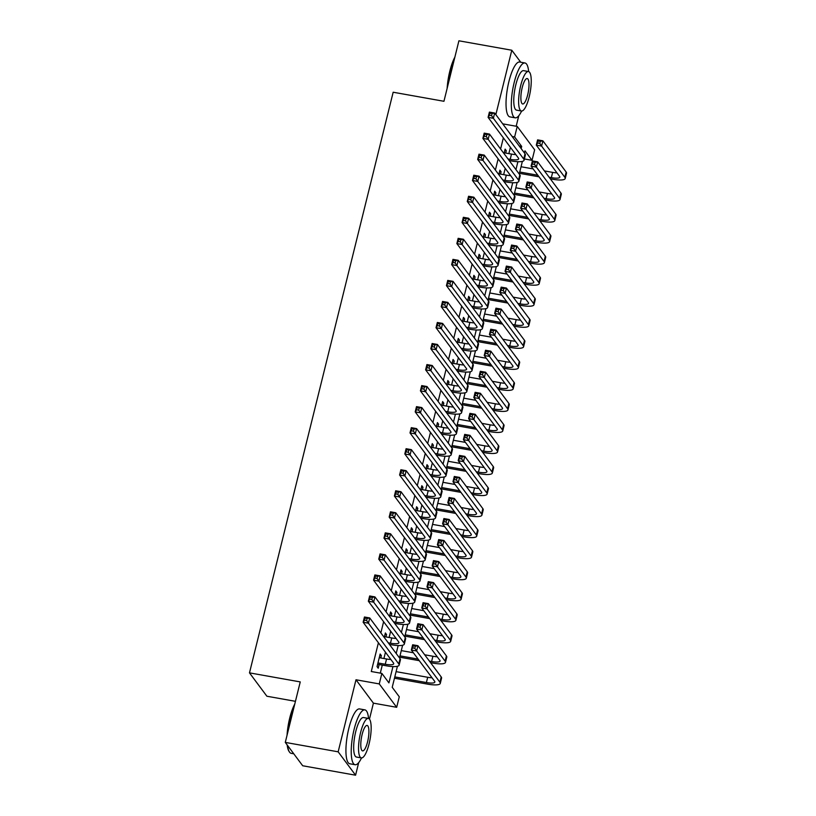 <?xml version="1.0" encoding="UTF-8"?>
<svg xmlns="http://www.w3.org/2000/svg" width="816" height="816" viewBox="0 0 816 816"><rect width="100%" height="100%" fill="white"/><g stroke="black" fill="none" stroke-linecap="round" stroke-linejoin="round"><path stroke-width="1.22" d="M397.423 666.284L392.221 687.307L399.279 696.782L396.678 707.299L379.267 683.92L381.868 673.404L388.926 682.88L392.955 666.59M369.454 719.131L373.412 703.147L396.678 707.299M373.412 703.147L355.99 679.769L338.161 751.822L285.284 742.397L302.695 765.765L355.582 775.2L358.683 762.634M295.443 701.321L266.893 696.232L249.482 672.863L393.169 92.228L443.945 101.286L458.908 40.8L511.795 50.235L495.853 114.628M516.181 126.245L518.782 115.729M512.162 136.517L514.621 136.955L517.232 126.429L534.643 149.807L532.042 160.324L524.974 150.848L524.443 153M524.382 158.957L532.042 160.324M338.161 751.822L355.582 775.2M520.72 62.21L511.795 50.235M380.756 657.961L381.347 655.585L380.164 654.004L377.043 666.631L378.216 668.212L379.134 664.53M385.968 636.919L386.549 634.552L385.376 632.971L384.265 637.449M391.17 615.886L391.762 613.51L390.578 611.929L389.467 616.417M396.372 594.844L396.964 592.477L395.791 590.896L394.679 595.374M401.584 573.811L402.166 571.435L400.993 569.864L399.881 574.342M406.786 552.769L407.378 550.402L406.195 548.821L405.093 553.299M411.998 531.736L412.58 529.36L411.407 527.789L410.295 532.267M417.2 510.694L417.792 508.327L416.609 506.746L415.507 511.224M422.413 489.661L422.994 487.285L421.821 485.714L420.709 490.192M427.615 468.619L428.196 466.252L427.023 464.671L425.911 469.149M432.817 447.586L433.408 445.21L432.235 443.639L431.123 448.117M438.029 426.544L438.61 424.177L437.437 422.596L436.325 427.074M443.231 405.511L443.822 403.135L442.639 401.564L441.538 406.042M448.443 384.469L449.024 382.102L447.851 380.521L446.74 385.009M453.645 363.436L454.237 361.07L453.053 359.489L451.942 363.967M458.847 342.394L459.439 340.027L458.266 338.446L457.154 342.934M464.059 321.361L464.641 318.995L463.468 317.414L462.356 321.892M469.261 300.319L469.853 297.952L468.67 296.371L467.568 300.859M474.473 279.286L475.055 276.92L473.882 275.339L472.77 279.817M479.675 258.244L480.267 255.877L479.084 254.296L477.982 258.784M484.888 237.211L485.469 234.845L484.296 233.264L483.184 237.742M490.09 216.169L490.671 213.802L489.498 212.221L488.386 216.709M495.292 195.136L495.883 192.77L494.7 191.189L493.598 195.667M500.504 174.094L501.085 171.727L499.912 170.146L498.8 174.634M503.36 137.853L500.596 149.012M498.148 158.896L495.394 170.054M492.946 179.928L490.181 191.087M487.744 200.971L484.979 212.129M482.531 222.003L479.767 233.162M477.329 243.046L474.565 254.204M472.117 264.078L469.363 275.237M466.915 285.121L464.151 296.279M461.703 306.153L458.949 317.312M456.501 327.196L453.737 338.354M451.299 348.228L448.535 359.387M446.087 369.271L443.323 380.419M440.885 390.303L438.121 401.462M435.673 411.346L432.919 422.494M430.471 432.378L427.706 443.537M425.269 453.421L422.504 464.569M420.056 474.453L417.292 485.612M414.854 495.496L412.09 506.644M409.642 516.528L406.888 527.687M404.44 537.56L401.676 548.719M399.228 558.603L396.474 569.762M394.026 579.635L391.262 590.794M388.824 600.678L386.06 611.837M383.612 621.71L380.858 632.869M378.41 642.753L371.29 671.517L381.868 673.404M380.297 673.129L382.286 665.091M383.908 658.522L385.468 652.229M389.12 637.48L390.67 631.186M394.322 616.447L395.882 610.154M399.534 595.405L401.084 589.111M404.736 574.372L406.297 568.079M409.938 553.33L411.499 547.036M415.15 532.297L416.701 526.004M420.352 511.255L421.913 504.971M425.564 490.222L427.115 483.929M430.766 469.18L432.327 462.896M435.968 448.147L437.529 441.854M441.181 427.105L442.741 420.821M446.383 406.072L447.943 399.779M451.595 385.03L453.145 378.746M456.797 363.997L458.357 357.704M462.009 342.955L463.559 336.671M467.211 321.922L468.772 315.629M472.413 300.89L473.974 294.596M477.625 279.847L479.176 273.554M482.827 258.815L484.388 252.521M488.039 237.772L489.59 231.479M493.241 216.74L494.802 210.446M498.443 195.697L500.004 189.404M503.656 174.665L505.206 168.371M508.858 153.622L510.418 147.329M505.706 153.061L506.297 150.695L505.114 149.114L504.013 153.592M355.99 679.769L379.267 683.92M502.727 123.848L517.232 126.429M285.284 742.397L300.247 681.911L249.482 672.863M522.373 161.384L519.241 174.043M517.171 182.417L514.029 195.075M511.958 203.459L508.827 216.118M506.756 224.492L503.625 237.15M501.544 245.534L498.413 258.193M496.342 266.567L493.211 279.225M491.13 287.609L487.999 300.268M485.928 308.642L482.797 321.3M480.726 329.684L477.595 342.332M475.514 350.717L472.382 363.375M470.312 371.759L467.18 384.407M465.1 392.792L461.968 405.45M459.898 413.834L456.766 426.482M454.696 434.867L451.564 447.525M449.483 455.909L446.352 468.557M444.281 476.942L441.15 489.6M439.069 497.984L435.938 510.632M433.867 519.017L430.736 531.675M428.655 540.059L425.524 552.707M423.453 561.092L420.322 573.75M418.251 582.134L415.12 594.782M413.039 603.167L409.907 615.825M407.837 624.209L404.705 636.857M402.625 645.242L399.493 657.9M521.149 148.583L521.689 146.431L514.621 136.955M396.199 653.473L398.167 645.548M401.411 632.441L403.369 624.515M406.613 611.398L408.571 603.473M411.825 590.366L413.783 582.44M417.027 569.323L418.985 561.398M422.229 548.291L424.198 540.365M427.441 527.248L429.4 519.323M432.643 506.216L434.612 498.29M437.855 485.173L439.814 477.248M443.057 464.141L445.016 456.215M448.27 443.098L450.228 435.173M453.472 422.066L455.43 414.14M458.674 401.023L460.642 393.098M463.886 379.991L465.844 372.065M469.088 358.948L471.046 351.023M474.3 337.916L476.258 329.99M479.502 316.873L481.46 308.958M484.704 295.841L486.673 287.915M489.916 274.798L491.875 266.883M495.118 253.766L497.087 245.84M500.33 232.733L502.289 224.808M505.532 211.691L507.491 203.765M510.734 190.658L512.703 182.733M515.947 169.616L517.905 161.69M519.221 145.993L521.689 146.431M504.788 150.419L506.297 150.695M499.586 171.462L501.085 171.727M494.384 192.494L495.883 192.77M489.172 213.537L490.671 213.802M483.97 234.569L485.469 234.845M478.757 255.612L480.267 255.877M473.555 276.644L475.055 276.92M468.353 297.687L469.853 297.952M463.141 318.719L464.641 318.995M457.939 339.762L459.439 340.027M452.727 360.794L454.237 361.07M447.525 381.837L449.024 382.102M442.323 402.869L443.822 403.135M437.111 423.912L438.61 424.177M431.909 444.944L433.408 445.21M426.697 465.987L428.196 466.252M421.495 487.019L422.994 487.285M416.282 508.062L417.792 508.327M411.08 529.094L412.58 529.36M405.878 550.137L407.378 550.402M400.666 571.169L402.166 571.435M395.464 592.212L396.964 592.477M390.252 613.244L391.762 613.51M385.05 634.287L386.549 634.552M379.848 655.319L381.347 655.585M508.011 158.967L510.204 159.355A11.138 2.601 -166.1 0 0 518.67 158.875A11.138 2.601 -166.1 0 0 518.425 158.08L488.09 117.361L489.396 112.108L494.68 113.047L525.014 153.765A16.718 3.896 13.9 0 1 525.371 154.948L524.076 160.211A16.718 3.896 13.9 0 1 511.377 160.936L509.184 160.538M504.206 152.796L511.499 154.091A11.138 2.601 -166.1 0 0 515.834 154.601M492.089 113.526L489.977 113.149L489.457 115.25L491.569 115.627L492.089 113.526L494.68 113.047L493.384 118.31L523.719 159.028A16.718 3.896 13.9 0 1 524.076 160.211M491.569 115.627L493.384 118.31L488.09 117.361L489.457 115.25M489.977 113.149L489.396 112.108M549.148 177.256L551.341 177.643A11.138 2.601 -166.1 0 0 559.807 177.164A11.138 2.601 -166.1 0 0 559.572 176.378L536.296 145.136L537.601 139.873L542.885 140.821L541.579 146.074L564.856 177.317A16.718 3.896 13.9 0 1 565.213 178.5A16.718 3.896 13.9 0 1 552.524 179.224L550.331 178.837M539.019 176.817L519.415 173.318M521.047 166.75L533.123 168.902M544.435 170.921L552.646 172.39A11.138 2.601 -166.1 0 0 556.971 172.89M519.741 172.013L537.846 175.236M540.294 141.29L538.183 140.913L537.662 143.014L539.774 143.392L540.294 141.29L542.885 140.821L566.161 172.054A16.718 3.896 13.9 0 1 566.518 173.247L565.213 178.5M539.774 143.392L541.579 146.074L536.296 145.136L537.662 143.014M538.183 140.913L537.601 139.873M447.137 88.352A27.193 7.222 -79.9 0 1 449.82 71.186A27.193 7.222 -79.9 0 1 454.849 57.181M454.451 58.793A27.856 7.395 100.1 0 0 450.31 71.104A27.856 7.395 100.1 0 0 447.811 85.629M528.656 71.563A27.856 7.395 100.1 0 0 524.963 62.975A27.856 7.395 100.1 0 0 514.192 82.498A27.856 7.395 100.1 0 0 515.182 117.82A27.856 7.395 100.1 0 0 521.618 111.037M524.963 62.975L519.68 62.026A27.856 7.395 100.1 0 0 508.909 81.559A27.856 7.395 100.1 0 0 509.898 116.882L515.182 117.82M521.424 111.017L516.559 110.14A20.053 5.324 -79.9 0 1 515.834 84.711A20.053 5.324 -79.9 0 1 523.597 70.655L528.462 71.522A20.053 5.324 100.1 0 0 520.7 85.578A20.053 5.324 100.1 0 0 521.424 111.017A20.053 5.324 100.1 0 0 529.176 96.951A20.053 5.324 100.1 0 0 528.462 71.522M522.209 87.598A12.923 3.437 100.1 0 0 522.668 103.989A12.923 3.437 100.1 0 0 527.666 94.931A12.923 3.437 100.1 0 0 527.207 78.54A12.923 3.437 100.1 0 0 522.209 87.598M287.048 735.247A27.193 7.222 -79.9 0 1 289.721 718.08A27.193 7.222 -79.9 0 1 294.76 704.086M294.362 705.697A27.856 7.395 100.1 0 0 290.221 718.009A27.856 7.395 100.1 0 0 287.722 732.533M368.557 718.468A27.856 7.395 100.1 0 0 364.874 709.869A27.856 7.395 100.1 0 0 354.103 729.402A27.856 7.395 100.1 0 0 355.093 764.725A27.856 7.395 100.1 0 0 361.519 757.931M364.874 709.869L359.591 708.931A27.856 7.395 100.1 0 0 348.809 728.453A27.856 7.395 100.1 0 0 349.809 763.776L355.093 764.725M361.325 757.911L356.459 757.044A20.053 5.324 -79.9 0 1 355.745 731.605A20.053 5.324 -79.9 0 1 363.508 717.55L368.373 718.417A20.053 5.324 100.1 0 0 360.611 732.482A20.053 5.324 100.1 0 0 361.325 757.911A20.053 5.324 100.1 0 0 369.087 743.845A20.053 5.324 100.1 0 0 368.373 718.417M362.12 734.502A12.923 3.437 100.1 0 0 362.579 750.893A12.923 3.437 100.1 0 0 367.577 741.826A12.923 3.437 100.1 0 0 367.118 725.434A12.923 3.437 100.1 0 0 362.12 734.502M287.609 745.518A27.856 7.395 100.1 0 0 289.394 751.913A27.856 7.395 100.1 0 0 291.21 753.331L293.77 753.79M289.394 751.913L288.925 751.179A27.193 7.222 -79.9 0 1 287.171 744.937M502.799 179.999L504.992 180.387A11.138 2.601 -166.1 0 0 513.458 179.908A11.138 2.601 -166.1 0 0 513.223 179.122L482.888 138.404L484.184 133.141L489.478 134.089L519.812 174.808A16.718 3.896 13.9 0 1 520.169 175.991L518.864 181.244A16.718 3.896 13.9 0 1 506.175 181.968L503.982 181.58M499.004 173.828L506.297 175.134A11.138 2.601 -166.1 0 0 510.622 175.634M486.887 134.558L484.775 134.181L484.255 136.282L486.367 136.66L486.887 134.558L489.478 134.089L488.172 139.342L518.507 180.061A16.718 3.896 13.9 0 1 518.864 181.244M486.367 136.66L488.172 139.342L482.888 138.404L484.255 136.282M484.775 134.181L484.184 133.141M497.597 201.042L499.79 201.43A11.138 2.601 -166.1 0 0 508.256 200.95A11.138 2.601 -166.1 0 0 508.011 200.155L477.676 159.436L478.982 154.183L484.265 155.122L514.6 195.84A16.718 3.896 13.9 0 1 514.967 197.023L513.662 202.286A16.718 3.896 13.9 0 1 500.963 203.011L498.77 202.613M493.792 194.871L501.095 196.166A11.138 2.601 -166.1 0 0 505.42 196.676M481.685 155.601L479.563 155.224L479.043 157.325L481.165 157.702L481.685 155.601L484.265 155.122L482.97 160.385L513.305 201.103A16.718 3.896 13.9 0 1 513.662 202.286M481.165 157.702L482.97 160.385L477.676 159.436L479.043 157.325M479.563 155.224L478.982 154.183M492.395 222.074L494.588 222.462A11.138 2.601 -166.1 0 0 503.044 221.983A11.138 2.601 -166.1 0 0 502.809 221.197L472.474 180.479L473.78 175.216L479.063 176.164L509.398 216.872A16.718 3.896 13.9 0 1 509.755 218.066L508.46 223.319A16.718 3.896 13.9 0 1 495.761 224.043L493.568 223.655M488.59 215.903L495.883 217.209A11.138 2.601 -166.1 0 0 500.208 217.709M476.473 176.633L474.361 176.256L473.841 178.357L475.952 178.735L476.473 176.633L479.063 176.164L477.758 181.417L508.093 222.136A16.718 3.896 13.9 0 1 508.46 223.319M475.952 178.735L477.758 181.417L472.474 180.479L473.841 178.357M474.361 176.256L473.78 175.216M487.183 243.117L489.376 243.505A11.138 2.601 -166.1 0 0 497.842 243.025A11.138 2.601 -166.1 0 0 497.597 242.23L467.272 201.511L468.568 196.258L473.861 197.197L504.186 237.915A16.718 3.896 13.9 0 1 504.553 239.098L503.248 244.361A16.718 3.896 13.9 0 1 490.559 245.086L488.356 244.688M483.378 236.946L490.681 238.241A11.138 2.601 -166.1 0 0 495.006 238.751M471.271 197.676L469.149 197.299L468.629 199.4L470.75 199.777L471.271 197.676L473.861 197.197L472.556 202.46L502.891 243.178A16.718 3.896 13.9 0 1 503.248 244.361M470.75 199.777L472.556 202.46L467.272 201.511L468.629 199.4M469.149 197.299L468.568 196.258M543.946 198.298L546.139 198.686A11.138 2.601 -166.1 0 0 554.605 198.206A11.138 2.601 -166.1 0 0 554.36 197.411L531.083 166.168L532.389 160.915L537.683 161.854L536.377 167.117L559.654 198.359A16.718 3.896 13.9 0 1 560.011 199.543A16.718 3.896 13.9 0 1 547.312 200.267L545.119 199.869M533.817 197.86L514.213 194.361M515.834 187.792L527.921 189.944M539.223 191.964L547.444 193.423A11.138 2.601 -166.1 0 0 551.769 193.933M514.539 193.045L532.634 196.279M535.092 162.333L532.97 161.956L532.45 164.057L534.572 164.434L535.092 162.333L537.683 161.854L560.949 193.096A16.718 3.896 13.9 0 1 561.316 194.279L560.011 199.543M534.572 164.434L536.377 167.117L531.083 166.168L532.45 164.057M532.97 161.956L532.389 160.915M538.744 219.331L540.937 219.718A11.138 2.601 -166.1 0 0 549.392 219.239A11.138 2.601 -166.1 0 0 549.158 218.453L525.881 187.211L527.187 181.948L532.471 182.896L531.175 188.149L554.441 219.392A16.718 3.896 13.9 0 1 554.809 220.575A16.718 3.896 13.9 0 1 542.11 221.299L539.917 220.912M528.605 218.892L509 215.393M510.632 208.825L522.709 210.977M534.021 212.996L542.232 214.465A11.138 2.601 -166.1 0 0 546.557 214.965M509.327 214.088L527.432 217.311M529.88 183.365L527.768 182.988L527.248 185.089L529.36 185.467L529.88 183.365L532.471 182.896L555.747 214.129A16.718 3.896 13.9 0 1 556.104 215.322L554.809 220.575M529.36 185.467L531.175 188.149L525.881 187.211L527.248 185.089M527.768 182.988L527.187 181.948M533.531 240.373L535.724 240.761A11.138 2.601 -166.1 0 0 544.19 240.281A11.138 2.601 -166.1 0 0 543.946 239.486L520.679 208.243L521.975 202.99L527.269 203.929L525.963 209.192L549.239 240.434A16.718 3.896 13.9 0 1 549.596 241.618A16.718 3.896 13.9 0 1 536.908 242.342L534.704 241.944M523.403 239.935L503.798 236.436M505.42 229.867L517.507 232.019M528.819 234.039L537.03 235.498A11.138 2.601 -166.1 0 0 541.355 236.008M504.125 235.12L522.23 238.354M524.678 204.408L522.566 204.031L522.036 206.132L524.158 206.509L524.678 204.408L527.269 203.929L550.535 235.171A16.718 3.896 13.9 0 1 550.902 236.354L549.596 241.618M524.158 206.509L525.963 209.192L520.679 208.243L522.036 206.132M522.566 204.031L521.975 202.99M528.329 261.406L530.522 261.793A11.138 2.601 -166.1 0 0 538.988 261.314A11.138 2.601 -166.1 0 0 538.744 260.528L515.467 229.286L516.773 224.023L522.056 224.971L520.761 230.224L544.027 261.467A16.718 3.896 13.9 0 1 544.394 262.65A16.718 3.896 13.9 0 1 531.695 263.374L529.502 262.987M518.191 260.967L498.596 257.468M500.218 250.9L512.305 253.052M523.607 255.071L531.818 256.54A11.138 2.601 -166.1 0 0 536.153 257.04M498.913 256.163L517.018 259.386M519.476 225.44L517.354 225.063L516.834 227.164L518.945 227.542L519.476 225.44L522.056 224.971L545.333 256.204A16.718 3.896 13.9 0 1 545.69 257.397L544.394 262.65M518.945 227.542L520.761 230.224L515.467 229.286L516.834 227.164M517.354 225.063L516.773 224.023M481.981 264.149L484.174 264.537A11.138 2.601 -166.1 0 0 492.64 264.058A11.138 2.601 -166.1 0 0 492.395 263.272L462.06 222.554L463.366 217.291L468.649 218.239L498.984 258.947A16.718 3.896 13.9 0 1 499.341 260.141L498.046 265.394A16.718 3.896 13.9 0 1 485.347 266.118L483.154 265.73M478.176 257.978L485.469 259.284A11.138 2.601 -166.1 0 0 489.804 259.784M466.058 218.708L463.947 218.331L463.427 220.432L465.538 220.81L466.058 218.708L468.649 218.239L467.354 223.492L497.678 264.211A16.718 3.896 13.9 0 1 498.046 265.394M465.538 220.81L467.354 223.492L462.06 222.554L463.427 220.432M463.947 218.331L463.366 217.291M523.117 282.438L525.31 282.836A11.138 2.601 -166.1 0 0 533.776 282.356A11.138 2.601 -166.1 0 0 533.542 281.561L510.265 250.318L511.561 245.065L516.854 246.004L515.549 251.267L538.825 282.509A16.718 3.896 13.9 0 1 539.182 283.693A16.718 3.896 13.9 0 1 526.493 284.417L524.3 284.019M512.989 282.01L493.384 278.511M495.016 271.942L507.093 274.094M518.405 276.114L526.616 277.573A11.138 2.601 -166.1 0 0 530.941 278.083M493.711 277.195L511.816 280.429M514.264 246.483L512.152 246.106L511.632 248.207L513.743 248.584L514.264 246.483L516.854 246.004L540.131 277.246A16.718 3.896 13.9 0 1 540.488 278.429L539.182 283.693M513.743 248.584L515.549 251.267L510.265 250.318L511.632 248.207M512.152 246.106L511.561 245.065M476.768 285.192L478.961 285.58A11.138 2.601 -166.1 0 0 487.427 285.1A11.138 2.601 -166.1 0 0 487.193 284.305L456.858 243.586L458.153 238.333L463.447 239.272L493.782 279.99A16.718 3.896 13.9 0 1 494.139 281.173L492.833 286.436A16.718 3.896 13.9 0 1 480.145 287.161L477.952 286.763M472.964 279.021L480.267 280.316A11.138 2.601 -166.1 0 0 484.592 280.826M460.856 239.751L458.745 239.374L458.225 241.475L460.336 241.852L460.856 239.751L463.447 239.272L462.142 244.535L492.476 285.253A16.718 3.896 13.9 0 1 492.833 286.436M460.336 241.852L462.142 244.535L456.858 243.586L458.225 241.475M458.745 239.374L458.153 238.333M517.915 303.481L520.108 303.868A11.138 2.601 -166.1 0 0 528.574 303.389A11.138 2.601 -166.1 0 0 528.329 302.603L505.053 271.361L506.359 266.098L511.642 267.046L510.347 272.299L533.623 303.542A16.718 3.896 13.9 0 1 533.98 304.725A16.718 3.896 13.9 0 1 521.281 305.449L519.088 305.062M507.787 303.042L488.182 299.543M489.804 292.975L501.891 295.127M513.193 297.146L521.414 298.615A11.138 2.601 -166.1 0 0 525.739 299.115M488.509 298.238L506.603 301.461M509.062 267.515L506.94 267.138L506.42 269.239L508.541 269.617L509.062 267.515L511.642 267.046L534.919 298.279A16.718 3.896 13.9 0 1 535.286 299.472L533.98 304.725M508.541 269.617L510.347 272.299L505.053 271.361L506.42 269.239M506.94 267.138L506.359 266.098M471.566 306.224L473.759 306.612A11.138 2.601 -166.1 0 0 482.225 306.133A11.138 2.601 -166.1 0 0 481.981 305.347L451.646 264.629L452.951 259.366L458.235 260.314L488.57 301.022A16.718 3.896 13.9 0 1 488.937 302.216L487.631 307.469A16.718 3.896 13.9 0 1 474.932 308.193L472.739 307.805M467.762 300.053L475.065 301.359A11.138 2.601 -166.1 0 0 479.39 301.859M455.654 260.783L453.533 260.406L453.013 262.507L455.124 262.885L455.654 260.783L458.235 260.314L456.94 265.567L487.274 306.286A16.718 3.896 13.9 0 1 487.631 307.469M455.124 262.885L456.94 265.567L451.646 264.629L453.013 262.507M453.533 260.406L452.951 259.366M512.703 324.513L514.906 324.911A11.138 2.601 -166.1 0 0 523.362 324.431A11.138 2.601 -166.1 0 0 523.127 323.636L499.851 292.393L501.157 287.14L506.44 288.079L505.135 293.342L528.411 324.574A16.718 3.896 13.9 0 1 528.778 325.768A16.718 3.896 13.9 0 1 516.079 326.492L513.886 326.094M502.574 324.085L482.97 320.586M484.602 314.017L496.679 316.169M507.991 318.189L516.202 319.648A11.138 2.601 -166.1 0 0 520.526 320.158M483.296 319.27L501.401 322.504M503.849 288.558L501.738 288.181L501.218 290.282L503.329 290.659L503.849 288.558L506.44 288.079L529.717 319.321A16.718 3.896 13.9 0 1 530.074 320.504L528.778 325.768M503.329 290.659L505.135 293.342L499.851 292.393L501.218 290.282M501.738 288.181L501.157 287.14M466.354 327.257L468.557 327.655A11.138 2.601 -166.1 0 0 477.013 327.175A11.138 2.601 -166.1 0 0 476.779 326.38L446.444 285.661L447.739 280.408L453.033 281.347L483.368 322.065A16.718 3.896 13.9 0 1 483.725 323.248L482.429 328.511A16.718 3.896 13.9 0 1 469.73 329.236L467.537 328.838M462.56 321.096L469.853 322.391A11.138 2.601 -166.1 0 0 474.178 322.901M450.442 281.826L448.331 281.449L447.811 283.55L449.922 283.927L450.442 281.826L453.033 281.347L451.727 286.61L482.062 327.328A16.718 3.896 13.9 0 1 482.429 328.511M449.922 283.927L451.727 286.61L446.444 285.661L447.811 283.55M448.331 281.449L447.739 280.408M507.501 345.556L509.694 345.943A11.138 2.601 -166.1 0 0 518.16 345.464A11.138 2.601 -166.1 0 0 517.915 344.678L494.649 313.436L495.944 308.173L501.238 309.121L499.933 314.374L523.209 345.617A16.718 3.896 13.9 0 1 523.566 346.8A16.718 3.896 13.9 0 1 510.867 347.524L508.674 347.137M497.372 345.117L477.768 341.618M479.39 335.05L491.477 337.202M502.789 339.221L511 340.69A11.138 2.601 -166.1 0 0 515.324 341.19M478.094 340.313L496.189 343.536M498.647 309.59L496.526 309.213L496.006 311.314L498.127 311.692L498.647 309.59L501.238 309.121L524.504 340.354A16.718 3.896 13.9 0 1 524.872 341.547L523.566 346.8M498.127 311.692L499.933 314.374L494.649 313.436L496.006 311.314M496.526 309.213L495.944 308.173M461.152 348.299L463.345 348.687A11.138 2.601 -166.1 0 0 471.811 348.208A11.138 2.601 -166.1 0 0 471.566 347.422L441.232 306.704L442.537 301.441L447.831 302.389L478.156 343.097A16.718 3.896 13.9 0 1 478.523 344.291L477.217 349.544A16.718 3.896 13.9 0 1 464.518 350.268L462.325 349.88M457.348 342.128L464.651 343.434A11.138 2.601 -166.1 0 0 468.976 343.934M445.24 302.858L443.119 302.481L442.598 304.582L444.72 304.96L445.24 302.858L447.831 302.389L446.525 307.642L476.86 348.361A16.718 3.896 13.9 0 1 477.217 349.544M444.72 304.96L446.525 307.642L441.232 306.704L442.598 304.582M443.119 302.481L442.537 301.441M502.299 366.588L504.492 366.986A11.138 2.601 -166.1 0 0 512.958 366.506A11.138 2.601 -166.1 0 0 512.713 365.711L489.437 334.468L490.742 329.215L496.026 330.154L494.731 335.417L517.997 366.649A16.718 3.896 13.9 0 1 518.364 367.843A16.718 3.896 13.9 0 1 505.665 368.567L503.472 368.169M492.16 366.16L472.566 362.661M474.188 356.092L486.265 358.244M497.576 360.264L505.787 361.723A11.138 2.601 -166.1 0 0 510.122 362.233M472.882 361.345L490.987 364.579M493.435 330.633L491.324 330.256L490.804 332.357L492.915 332.734L493.435 330.633L496.026 330.154L519.302 361.396A16.718 3.896 13.9 0 1 519.659 362.579L518.364 367.843M492.915 332.734L494.731 335.417L489.437 334.468L490.804 332.357M491.324 330.256L490.742 329.215M455.95 369.332L458.143 369.73A11.138 2.601 -166.1 0 0 466.609 369.25A11.138 2.601 -166.1 0 0 466.364 368.455L436.03 327.736L437.335 322.483L442.619 323.422L472.954 364.14A16.718 3.896 13.9 0 1 473.311 365.323L472.015 370.586A16.718 3.896 13.9 0 1 459.316 371.311L457.123 370.913M452.146 363.171L459.439 364.466A11.138 2.601 -166.1 0 0 463.774 364.976M440.028 323.901L437.917 323.524L437.396 325.625L439.508 326.002L440.028 323.901L442.619 323.422L441.323 328.685L471.648 369.393A16.718 3.896 13.9 0 1 472.015 370.586M439.508 326.002L441.323 328.685L436.03 327.736L437.396 325.625M437.917 323.524L437.335 322.483M497.087 387.631L499.28 388.018A11.138 2.601 -166.1 0 0 507.746 387.539A11.138 2.601 -166.1 0 0 507.511 386.743L484.235 355.511L485.53 350.248L490.824 351.196L489.518 356.449L512.795 387.692A16.718 3.896 13.9 0 1 513.152 388.875A16.718 3.896 13.9 0 1 500.463 389.599L498.27 389.212M486.958 387.192L467.354 383.693M468.986 377.125L481.063 379.277M492.374 381.296L500.585 382.765A11.138 2.601 -166.1 0 0 504.91 383.265M467.68 382.388L485.785 385.611M488.233 351.665L486.122 351.288L485.602 353.389L487.713 353.767L488.233 351.665L490.824 351.196L514.1 382.429A16.718 3.896 13.9 0 1 514.457 383.622L513.152 388.875M487.713 353.767L489.518 356.449L484.235 355.511L485.602 353.389M486.122 351.288L485.53 350.248M450.738 390.374L452.931 390.762A11.138 2.601 -166.1 0 0 461.397 390.283A11.138 2.601 -166.1 0 0 461.162 389.497L430.828 348.779L432.123 343.516L437.417 344.464L467.752 385.172A16.718 3.896 13.9 0 1 468.109 386.366L466.803 391.619A16.718 3.896 13.9 0 1 454.114 392.343L451.921 391.955M446.933 384.203L454.237 385.509A11.138 2.601 -166.1 0 0 458.561 386.009M434.826 344.933L432.715 344.556L432.184 346.657L434.306 347.035L434.826 344.933L437.417 344.464L436.111 349.717L466.446 390.436A16.718 3.896 13.9 0 1 466.803 391.619M434.306 347.035L436.111 349.717L430.828 348.779L432.184 346.657M432.715 344.556L432.123 343.516M491.885 408.663L494.078 409.061A11.138 2.601 -166.1 0 0 502.544 408.581A11.138 2.601 -166.1 0 0 502.299 407.786L479.023 376.543L480.328 371.29L485.612 372.229L484.316 377.492L507.593 408.724A16.718 3.896 13.9 0 1 507.95 409.918A16.718 3.896 13.9 0 1 495.251 410.642L493.058 410.244M481.756 408.235L462.152 404.736M463.774 398.167L475.861 400.319M487.162 402.339L495.373 403.798A11.138 2.601 -166.1 0 0 499.708 404.308M462.478 403.42L480.573 406.654M483.031 372.708L480.91 372.331L480.389 374.432L482.511 374.809L483.031 372.708L485.612 372.229L508.888 403.471A16.718 3.896 13.9 0 1 509.255 404.654L507.95 409.918M482.511 374.809L484.316 377.492L479.023 376.543L480.389 374.432M480.91 372.331L480.328 371.29M445.536 411.407L447.729 411.805A11.138 2.601 -166.1 0 0 456.195 411.325A11.138 2.601 -166.1 0 0 455.95 410.53L425.615 369.811L426.921 364.558L432.205 365.497L462.539 406.215A16.718 3.896 13.9 0 1 462.907 407.398L461.601 412.661A16.718 3.896 13.9 0 1 448.902 413.386L446.709 412.988M441.731 405.246L449.024 406.541A11.138 2.601 -166.1 0 0 453.359 407.051M429.614 365.976L427.502 365.599L426.982 367.7L429.094 368.077L429.614 365.976L432.205 365.497L430.909 370.76L461.244 411.468A16.718 3.896 13.9 0 1 461.601 412.661M429.094 368.077L430.909 370.76L425.615 369.811L426.982 367.7M427.502 365.599L426.921 364.558M486.673 429.706L488.866 430.093A11.138 2.601 -166.1 0 0 497.332 429.614A11.138 2.601 -166.1 0 0 497.097 428.818L473.821 397.586L475.126 392.323L480.41 393.271L479.104 398.524L502.381 429.767A16.718 3.896 13.9 0 1 502.748 430.95A16.718 3.896 13.9 0 1 490.049 431.674L487.856 431.287M476.544 429.267L456.94 425.768M458.572 419.2L470.648 421.352M481.96 423.371L490.171 424.84A11.138 2.601 -166.1 0 0 494.496 425.34M457.266 424.463L475.371 427.686M477.819 393.74L475.708 393.363L475.187 395.464L477.299 395.842L477.819 393.74L480.41 393.271L503.686 424.504A16.718 3.896 13.9 0 1 504.043 425.697L502.748 430.95M477.299 395.842L479.104 398.524L473.821 397.586L475.187 395.464M475.708 393.363L475.126 392.323M440.324 432.449L442.517 432.837A11.138 2.601 -166.1 0 0 450.983 432.358A11.138 2.601 -166.1 0 0 450.748 431.562L420.413 390.854L421.709 385.591L427.003 386.539L457.337 427.247A16.718 3.896 13.9 0 1 457.694 428.441L456.399 433.694A16.718 3.896 13.9 0 1 443.7 434.418L441.507 434.03M436.529 426.278L443.822 427.584A11.138 2.601 -166.1 0 0 448.147 428.084M424.412 387.008L422.3 386.631L421.78 388.732L423.892 389.11L424.412 387.008L427.003 386.539L425.697 391.792L456.032 432.511A16.718 3.896 13.9 0 1 456.399 433.694M423.892 389.11L425.697 391.792L420.413 390.854L421.78 388.732M422.3 386.631L421.709 385.591M481.471 450.738L483.664 451.136A11.138 2.601 -166.1 0 0 492.13 450.646A11.138 2.601 -166.1 0 0 491.885 449.861L468.619 418.618L469.914 413.365L475.208 414.304L473.902 419.567L497.179 450.799A16.718 3.896 13.9 0 1 497.536 451.993A16.718 3.896 13.9 0 1 484.837 452.717L482.644 452.319M471.342 450.299L451.738 446.811M453.359 440.242L465.446 442.394M476.748 444.404L484.969 445.873A11.138 2.601 -166.1 0 0 489.294 446.383M452.064 445.495L470.159 448.729M472.617 414.773L470.495 414.406L469.975 416.507L472.097 416.884L472.617 414.773L475.208 414.304L498.474 445.546A16.718 3.896 13.9 0 1 498.841 446.729L497.536 451.993M472.097 416.884L473.902 419.567L468.619 418.618L469.975 416.507M470.495 414.406L469.914 413.365M435.122 453.482L437.315 453.88A11.138 2.601 -166.1 0 0 445.781 453.4A11.138 2.601 -166.1 0 0 445.536 452.605L415.201 411.886L416.507 406.633L421.79 407.572L452.125 448.29A16.718 3.896 13.9 0 1 452.492 449.473L451.187 454.736A16.718 3.896 13.9 0 1 438.488 455.461L436.295 455.063M431.317 447.321L438.62 448.616A11.138 2.601 -166.1 0 0 442.945 449.126M419.21 408.051L417.088 407.674L416.568 409.775L418.69 410.152L419.21 408.051L421.79 407.572L420.495 412.835L450.83 453.543A16.718 3.896 13.9 0 1 451.187 454.736M418.69 410.152L420.495 412.835L415.201 411.886L416.568 409.775M417.088 407.674L416.507 406.633M476.269 471.781L478.462 472.168A11.138 2.601 -166.1 0 0 486.917 471.689A11.138 2.601 -166.1 0 0 486.683 470.893L463.406 439.661L464.712 434.398L469.996 435.346L468.7 440.599L491.966 471.842A16.718 3.896 13.9 0 1 492.334 473.025A16.718 3.896 13.9 0 1 479.635 473.749L477.442 473.362M466.13 471.342L446.525 467.843M448.157 461.275L460.234 463.427M471.546 465.446L479.757 466.915A11.138 2.601 -166.1 0 0 484.092 467.415M446.852 466.538L464.957 469.761M467.405 435.815L465.293 435.438L464.773 437.539L466.885 437.917L467.405 435.815L469.996 435.346L493.272 466.579A16.718 3.896 13.9 0 1 493.629 467.772L492.334 473.025M466.885 437.917L468.7 440.599L463.406 439.661L464.773 437.539M465.293 435.438L464.712 434.398M429.92 474.524L432.113 474.912A11.138 2.601 -166.1 0 0 440.569 474.433A11.138 2.601 -166.1 0 0 440.334 473.637L409.999 432.929L411.305 427.666L416.588 428.614L446.923 469.322A16.718 3.896 13.9 0 1 447.28 470.516L445.985 475.769A16.718 3.896 13.9 0 1 433.286 476.493L431.093 476.105M426.115 468.353L433.408 469.659A11.138 2.601 -166.1 0 0 437.743 470.159M413.998 429.083L411.886 428.706L411.366 430.807L413.477 431.185L413.998 429.083L416.588 428.614L415.283 433.867L445.618 474.586A16.718 3.896 13.9 0 1 445.985 475.769M413.477 431.185L415.283 433.867L409.999 432.929L411.366 430.807M411.886 428.706L411.305 427.666M471.056 492.813L473.249 493.211A11.138 2.601 -166.1 0 0 481.715 492.721A11.138 2.601 -166.1 0 0 481.471 491.936L458.204 460.693L459.5 455.44L464.794 456.379L463.488 461.642L486.764 492.874A16.718 3.896 13.9 0 1 487.121 494.068A16.718 3.896 13.9 0 1 474.433 494.792L472.24 494.394M460.928 492.374L441.323 488.886M442.945 482.317L455.032 484.469M466.344 486.479L474.555 487.948A11.138 2.601 -166.1 0 0 478.88 488.447M441.65 487.57L459.755 490.804M462.203 456.848L460.091 456.47L459.571 458.582L461.683 458.959L462.203 456.848L464.794 456.379L488.07 487.621A16.718 3.896 13.9 0 1 488.427 488.804L487.121 494.068M461.683 458.959L463.488 461.642L458.204 460.693L459.571 458.582M460.091 456.47L459.5 455.44M424.708 495.557L426.901 495.955A11.138 2.601 -166.1 0 0 435.367 495.465A11.138 2.601 -166.1 0 0 435.122 494.68L404.797 453.961L406.093 448.708L411.386 449.647L441.711 490.365A16.718 3.896 13.9 0 1 442.078 491.548L440.773 496.811A16.718 3.896 13.9 0 1 428.084 497.536L425.891 497.138M420.903 489.396L428.206 490.691A11.138 2.601 -166.1 0 0 432.531 491.201M408.796 450.116L406.674 449.749L406.154 451.85L408.275 452.227L408.796 450.116L411.386 449.647L410.081 454.91L440.416 495.618A16.718 3.896 13.9 0 1 440.773 496.811M408.275 452.227L410.081 454.91L404.797 453.961L406.154 451.85M406.674 449.749L406.093 448.708M465.854 513.856L468.047 514.243A11.138 2.601 -166.1 0 0 476.513 513.764A11.138 2.601 -166.1 0 0 476.269 512.968L452.992 481.736L454.298 476.473L459.581 477.421L458.286 482.674L481.552 513.917A16.718 3.896 13.9 0 1 481.919 515.1A16.718 3.896 13.9 0 1 469.22 515.824L467.027 515.437M455.726 513.417L436.121 509.918M437.743 503.35L449.83 505.502M461.132 507.521L469.343 508.99A11.138 2.601 -166.1 0 0 473.678 509.49M436.438 508.613L454.543 511.836M457.001 477.89L454.879 477.513L454.359 479.614L456.481 479.992L457.001 477.89L459.581 477.421L482.858 508.654A16.718 3.896 13.9 0 1 483.215 509.847L481.919 515.1M456.481 479.992L458.286 482.674L452.992 481.736L454.359 479.614M454.879 477.513L454.298 476.473M419.506 516.599L421.699 516.987A11.138 2.601 -166.1 0 0 430.165 516.508A11.138 2.601 -166.1 0 0 429.92 515.712L399.585 475.004L400.891 469.741L406.174 470.689L436.509 511.397A16.718 3.896 13.9 0 1 436.866 512.591L435.571 517.844A16.718 3.896 13.9 0 1 422.872 518.568L420.679 518.18M415.701 510.428L422.994 511.734A11.138 2.601 -166.1 0 0 427.329 512.234M403.583 471.158L401.472 470.781L400.952 472.882L403.063 473.26L403.583 471.158L406.174 470.689L404.879 475.942L435.203 516.661A16.718 3.896 13.9 0 1 435.571 517.844M403.063 473.26L404.879 475.942L399.585 475.004L400.952 472.882M401.472 470.781L400.891 469.741M460.642 534.888L462.835 535.286A11.138 2.601 -166.1 0 0 471.301 534.796A11.138 2.601 -166.1 0 0 471.067 534.011L447.79 502.768L449.086 497.515L454.379 498.454L453.074 503.717L476.35 534.949A16.718 3.896 13.9 0 1 476.707 536.143A16.718 3.896 13.9 0 1 464.018 536.857L461.825 536.469M450.514 534.449L430.909 530.961M432.541 524.382L444.618 526.544M455.93 528.554L464.141 530.023A11.138 2.601 -166.1 0 0 468.466 530.522M431.236 529.645L449.341 532.879M451.789 498.923L449.677 498.545L449.157 500.657L451.268 501.034L451.789 498.923L454.379 498.454L477.656 529.696A16.718 3.896 13.9 0 1 478.013 530.879L476.707 536.143M451.268 501.034L453.074 503.717L447.79 502.768L449.157 500.657M449.677 498.545L449.086 497.515M414.293 537.632L416.486 538.03A11.138 2.601 -166.1 0 0 424.952 537.54A11.138 2.601 -166.1 0 0 424.718 536.755L394.383 496.036L395.678 490.783L400.972 491.722L431.307 532.44A16.718 3.896 13.9 0 1 431.664 533.623L430.358 538.886A16.718 3.896 13.9 0 1 417.67 539.611L415.477 539.213M410.499 531.461L417.792 532.766A11.138 2.601 -166.1 0 0 422.117 533.276M398.381 492.191L396.27 491.813L395.75 493.925L397.861 494.302L398.381 492.191L400.972 491.722L399.667 496.985L430.001 537.693A16.718 3.896 13.9 0 1 430.358 538.886M397.861 494.302L399.667 496.985L394.383 496.036L395.75 493.925M396.27 491.813L395.678 490.783M455.44 555.931L457.633 556.318A11.138 2.601 -166.1 0 0 466.099 555.839A11.138 2.601 -166.1 0 0 465.854 555.043L442.578 523.811L443.884 518.548L449.177 519.486L447.872 524.749L471.148 555.992A16.718 3.896 13.9 0 1 471.505 557.175A16.718 3.896 13.9 0 1 458.806 557.899L456.613 557.512M445.312 555.492L425.707 551.993M427.329 545.425L439.416 547.577M450.718 549.596L458.939 551.055A11.138 2.601 -166.1 0 0 463.264 551.565M426.034 550.688L444.128 553.911M446.587 519.965L444.465 519.588L443.945 521.689L446.066 522.067L446.587 519.965L449.177 519.486L472.444 550.729A16.718 3.896 13.9 0 1 472.811 551.912L471.505 557.175M446.066 522.067L447.872 524.749L442.578 523.811L443.945 521.689M444.465 519.588L443.884 518.548M409.091 558.674L411.284 559.062A11.138 2.601 -166.1 0 0 419.75 558.583A11.138 2.601 -166.1 0 0 419.506 557.787L389.171 517.079L390.476 511.816L395.76 512.764L426.095 553.472A16.718 3.896 13.9 0 1 426.462 554.666L425.156 559.919A16.718 3.896 13.9 0 1 412.457 560.643L410.264 560.255M405.287 552.503L412.59 553.809A11.138 2.601 -166.1 0 0 416.915 554.309M393.179 513.233L391.058 512.856L390.538 514.957L392.659 515.335L393.179 513.233L395.76 512.764L394.465 518.017L424.799 558.736A16.718 3.896 13.9 0 1 425.156 559.919M392.659 515.335L394.465 518.017L389.171 517.079L390.538 514.957M391.058 512.856L390.476 511.816M450.238 576.963L452.431 577.361A11.138 2.601 -166.1 0 0 460.887 576.871A11.138 2.601 -166.1 0 0 460.652 576.086L437.376 544.843L438.682 539.59L443.965 540.529L442.67 545.792L465.936 577.024A16.718 3.896 13.9 0 1 466.303 578.218A16.718 3.896 13.9 0 1 453.604 578.932L451.411 578.544M440.099 576.524L420.495 573.036M422.127 566.457L434.204 568.619M445.516 570.629L453.727 572.098A11.138 2.601 -166.1 0 0 458.051 572.597M420.821 571.72L438.926 574.954M441.374 540.998L439.263 540.62L438.743 542.732L440.854 543.109L441.374 540.998L443.965 540.529L467.242 571.771A16.718 3.896 13.9 0 1 467.599 572.954L466.303 578.218M440.854 543.109L442.67 545.792L437.376 544.843L438.743 542.732M439.263 540.62L438.682 539.59M403.889 579.707L406.082 580.105A11.138 2.601 -166.1 0 0 414.538 579.615A11.138 2.601 -166.1 0 0 414.304 578.83L383.969 538.111L385.274 532.858L390.558 533.797L420.893 574.515A16.718 3.896 13.9 0 1 421.25 575.698L419.954 580.961A16.718 3.896 13.9 0 1 407.255 581.675L405.062 581.288M400.085 573.536L407.378 574.841A11.138 2.601 -166.1 0 0 411.703 575.341M387.967 534.266L385.856 533.888L385.336 536L387.447 536.377L387.967 534.266L390.558 533.797L389.252 539.06L419.587 579.768A16.718 3.896 13.9 0 1 419.954 580.961M387.447 536.377L389.252 539.06L383.969 538.111L385.336 536M385.856 533.888L385.274 532.858M445.026 598.006L447.219 598.393A11.138 2.601 -166.1 0 0 455.685 597.914A11.138 2.601 -166.1 0 0 455.44 597.118L432.174 565.886L433.469 560.623L438.763 561.561L437.458 566.824L460.734 598.067A16.718 3.896 13.9 0 1 461.091 599.25A16.718 3.896 13.9 0 1 448.402 599.974L446.199 599.587M434.897 597.567L415.293 594.068M416.915 587.5L429.002 589.652M440.314 591.671L448.525 593.13A11.138 2.601 -166.1 0 0 452.849 593.64M415.619 592.763L433.714 595.986M436.172 562.04L434.061 561.663L433.531 563.764L435.652 564.142L436.172 562.04L438.763 561.561L462.029 592.804A16.718 3.896 13.9 0 1 462.397 593.987L461.091 599.25M435.652 564.142L437.458 566.824L432.174 565.886L433.531 563.764M434.061 561.663L433.469 560.623M398.677 600.749L400.87 601.137A11.138 2.601 -166.1 0 0 409.336 600.658A11.138 2.601 -166.1 0 0 409.091 599.862L378.757 559.154L380.062 553.891L385.356 554.829L415.681 595.547A16.718 3.896 13.9 0 1 416.048 596.741L414.742 601.994A16.718 3.896 13.9 0 1 402.053 602.718L399.85 602.33M394.873 594.578L402.176 595.884A11.138 2.601 -166.1 0 0 406.501 596.384M382.765 555.308L380.644 554.931L380.123 557.032L382.245 557.41L382.765 555.308L385.356 554.829L384.05 560.092L414.385 600.811A16.718 3.896 13.9 0 1 414.742 601.994M382.245 557.41L384.05 560.092L378.757 559.154L380.123 557.032M380.644 554.931L380.062 553.891M439.824 619.038L442.017 619.436A11.138 2.601 -166.1 0 0 450.483 618.946A11.138 2.601 -166.1 0 0 450.238 618.161L426.962 586.918L428.267 581.655L433.551 582.604L432.256 587.867L455.522 619.099A16.718 3.896 13.9 0 1 455.889 620.293A16.718 3.896 13.9 0 1 443.19 621.007L440.997 620.619M429.685 618.599L410.091 615.111M411.713 608.532L423.8 610.694M435.101 612.704L443.312 614.173A11.138 2.601 -166.1 0 0 447.647 614.672M410.407 613.795L428.512 617.029M430.96 583.073L428.849 582.695L428.329 584.807L430.44 585.184L430.96 583.073L433.551 582.604L456.827 613.846A16.718 3.896 13.9 0 1 457.184 615.029L455.889 620.293M430.44 585.184L432.256 587.867L426.962 586.918L428.329 584.807M428.849 582.695L428.267 581.655M393.475 621.782L395.668 622.18A11.138 2.601 -166.1 0 0 404.134 621.69A11.138 2.601 -166.1 0 0 403.889 620.905L373.555 580.186L374.86 574.933L380.144 575.872L410.479 616.59A16.718 3.896 13.9 0 1 410.836 617.773L409.54 623.036A16.718 3.896 13.9 0 1 396.841 623.75L394.648 623.363M389.671 615.611L396.964 616.916A11.138 2.601 -166.1 0 0 401.299 617.416M377.553 576.341L375.442 575.963L374.921 578.075L377.033 578.452L377.553 576.341L380.144 575.872L378.848 581.135L409.173 621.843A16.718 3.896 13.9 0 1 409.54 623.036M377.033 578.452L378.848 581.135L373.555 580.186L374.921 578.075M375.442 575.963L374.86 574.933M434.612 640.081L436.805 640.468A11.138 2.601 -166.1 0 0 445.271 639.989A11.138 2.601 -166.1 0 0 445.036 639.193L421.76 607.961L423.055 602.698L428.349 603.636L427.043 608.899L450.32 640.142A16.718 3.896 13.9 0 1 450.677 641.325A16.718 3.896 13.9 0 1 437.988 642.049L435.795 641.662M424.483 639.642L404.879 636.143M406.511 629.575L418.588 631.727M429.899 633.746L438.11 635.205A11.138 2.601 -166.1 0 0 442.435 635.715M405.205 634.838L423.31 638.061M425.758 604.115L423.647 603.738L423.127 605.839L425.238 606.217L425.758 604.115L428.349 603.636L451.625 634.879A16.718 3.896 13.9 0 1 451.982 636.062L450.677 641.325M425.238 606.217L427.043 608.899L421.76 607.961L423.127 605.839M423.647 603.738L423.055 602.698M388.263 642.824L390.456 643.212A11.138 2.601 -166.1 0 0 398.922 642.733A11.138 2.601 -166.1 0 0 398.687 641.937L368.353 601.229L369.648 595.966L374.942 596.904L405.277 637.622A16.718 3.896 13.9 0 1 405.634 638.806L404.328 644.069A16.718 3.896 13.9 0 1 391.639 644.793L389.446 644.405M384.458 636.653L391.762 637.949A11.138 2.601 -166.1 0 0 396.086 638.459M372.351 597.383L370.24 597.006L369.719 599.107L371.831 599.485L372.351 597.383L374.942 596.904L373.636 602.167L403.971 642.886A16.718 3.896 13.9 0 1 404.328 644.069M371.831 599.485L373.636 602.167L368.353 601.229L369.719 599.107M370.24 597.006L369.648 595.966M429.41 661.113L431.603 661.511A11.138 2.601 -166.1 0 0 440.069 661.021A11.138 2.601 -166.1 0 0 439.824 660.236L416.548 628.993L417.853 623.73L423.137 624.679L421.841 629.942L445.118 661.174A16.718 3.896 13.9 0 1 445.475 662.368A16.718 3.896 13.9 0 1 432.776 663.082L430.583 662.694M419.281 660.674L399.677 657.186M401.299 650.607L413.386 652.769M424.687 654.779L432.908 656.248A11.138 2.601 -166.1 0 0 437.233 656.747M400.003 655.87L418.098 659.093M420.556 625.148L418.435 624.77L417.914 626.882L420.036 627.259L420.556 625.148L423.137 624.679L446.413 655.921A16.718 3.896 13.9 0 1 446.78 657.104L445.475 662.368M420.036 627.259L421.841 629.942L416.548 628.993L417.914 626.882M418.435 624.77L417.853 623.73M377.951 662.949L385.254 664.255A11.138 2.601 -166.1 0 0 393.72 663.765A11.138 2.601 -166.1 0 0 393.475 662.98L363.14 622.261L364.446 616.998L369.73 617.947L400.064 658.665A16.718 3.896 13.9 0 1 400.432 659.848L399.126 665.111A16.718 3.896 13.9 0 1 386.427 665.825L377.635 664.265M379.256 657.686L386.56 658.991A11.138 2.601 -166.1 0 0 390.884 659.491M367.149 618.416L365.027 618.038L364.507 620.15L366.619 620.527L367.149 618.416L369.73 617.947L368.434 623.21L398.769 663.918A16.718 3.896 13.9 0 1 399.126 665.111M366.619 620.527L368.434 623.21L363.14 622.261L364.507 620.15M365.027 618.038L364.446 616.998M394.791 676.913L426.401 682.543A11.138 2.601 -166.1 0 0 434.857 682.064A11.138 2.601 -166.1 0 0 434.622 681.268L411.346 650.036L412.651 644.773L417.935 645.711L416.629 650.974L439.906 682.217A16.718 3.896 13.9 0 1 440.273 683.4A16.718 3.896 13.9 0 1 427.574 684.124L394.465 678.218M396.097 671.65L427.696 677.28A11.138 2.601 -166.1 0 0 432.021 677.79M415.344 646.19L413.233 645.813L412.712 647.914L414.824 648.292L415.344 646.19L417.935 645.711L441.211 676.954A16.718 3.896 13.9 0 1 441.568 678.137L440.273 683.4M414.824 648.292L416.629 650.974L411.346 650.036L412.712 647.914M413.233 645.813L412.651 644.773M511.499 154.091L510.204 159.355M525.014 153.765L523.719 159.028M552.646 172.39L551.341 177.643M566.161 172.054L564.856 177.317M506.297 175.134L504.992 180.387M519.812 174.808L518.507 180.061M501.095 196.166L499.79 201.43M514.6 195.84L513.305 201.103M495.883 217.209L494.588 222.462M509.398 216.872L508.093 222.136M490.681 238.241L489.376 243.505M504.186 237.915L502.891 243.178M547.444 193.423L546.139 198.686M560.949 193.096L559.654 198.359M542.232 214.465L540.937 219.718M555.747 214.129L554.441 219.392M537.03 235.498L535.724 240.761M550.535 235.171L549.239 240.434M531.818 256.54L530.522 261.793M545.333 256.204L544.027 261.467M485.469 259.284L484.174 264.537M498.984 258.947L497.678 264.211M526.616 277.573L525.31 282.836M540.131 277.246L538.825 282.509M480.267 280.316L478.961 285.58M493.782 279.99L492.476 285.253M521.414 298.615L520.108 303.868M534.919 298.279L533.623 303.542M475.065 301.359L473.759 306.612M488.57 301.022L487.274 306.286M516.202 319.648L514.906 324.911M529.717 319.321L528.411 324.574M469.853 322.391L468.557 327.655M483.368 322.065L482.062 327.328M511 340.69L509.694 345.943M524.504 340.354L523.209 345.617M464.651 343.434L463.345 348.687M478.156 343.097L476.86 348.361M505.787 361.723L504.492 366.986M519.302 361.396L517.997 366.649M459.439 364.466L458.143 369.73M472.954 364.14L471.648 369.393M500.585 382.765L499.28 388.018M514.1 382.429L512.795 387.692M454.237 385.509L452.931 390.762M467.752 385.172L466.446 390.436M495.373 403.798L494.078 409.061M508.888 403.471L507.593 408.724M449.024 406.541L447.729 411.805M462.539 406.215L461.244 411.468M490.171 424.84L488.866 430.093M503.686 424.504L502.381 429.767M443.822 427.584L442.517 432.837M457.337 427.247L456.032 432.511M484.969 445.873L483.664 451.136M498.474 445.546L497.179 450.799M438.62 448.616L437.315 453.88M452.125 448.29L450.83 453.543M479.757 466.915L478.462 472.168M493.272 466.579L491.966 471.842M433.408 469.659L432.113 474.912M446.923 469.322L445.618 474.586M474.555 487.948L473.249 493.211M488.07 487.621L486.764 492.874M428.206 490.691L426.901 495.955M441.711 490.365L440.416 495.618M469.343 508.99L468.047 514.243M482.858 508.654L481.552 513.917M422.994 511.734L421.699 516.987M436.509 511.397L435.203 516.661M464.141 530.023L462.835 535.286M477.656 529.696L476.35 534.949M417.792 532.766L416.486 538.03M431.307 532.44L430.001 537.693M458.939 551.055L457.633 556.318M472.444 550.729L471.148 555.992M412.59 553.809L411.284 559.062M426.095 553.472L424.799 558.736M453.727 572.098L452.431 577.361M467.242 571.771L465.936 577.024M407.378 574.841L406.082 580.105M420.893 574.515L419.587 579.768M448.525 593.13L447.219 598.393M462.029 592.804L460.734 598.067M402.176 595.884L400.87 601.137M415.681 595.547L414.385 600.811M443.312 614.173L442.017 619.436M456.827 613.846L455.522 619.099M396.964 616.916L395.668 622.18M410.479 616.59L409.173 621.843M438.11 635.205L436.805 640.468M451.625 634.879L450.32 640.142M391.762 637.949L390.456 643.212M405.277 637.622L403.971 642.886M432.908 656.248L431.603 661.511M446.413 655.921L445.118 661.174M386.56 658.991L385.254 664.255M400.064 658.665L398.769 663.918M427.696 677.28L426.401 682.543M441.211 676.954L439.906 682.217"/></g></svg>
